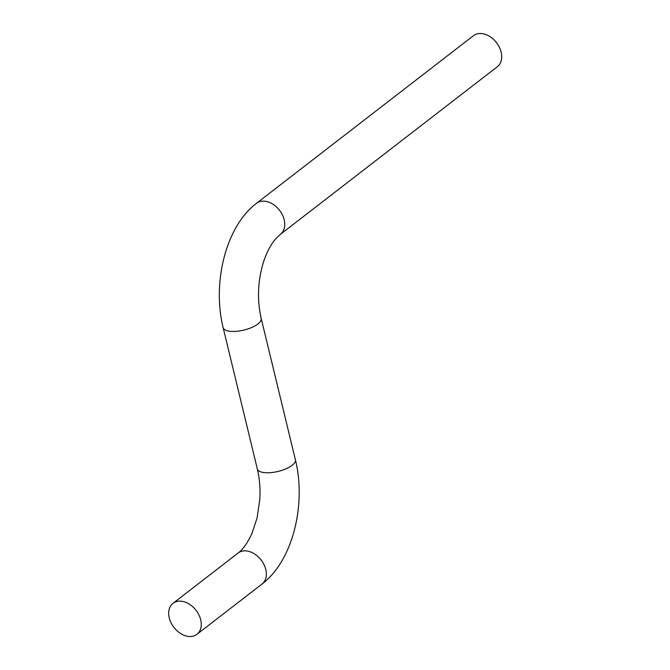 <?xml version="1.0" encoding="UTF-8"?>
<svg xmlns="http://www.w3.org/2000/svg" width="670" height="670" viewBox="0 0 670 670"><rect width="100%" height="100%" fill="white"/><g stroke="black" fill="none" stroke-linecap="round" stroke-linejoin="round"><path stroke-width="1" d="M280.428 234.316L497.391 66.682A19.581 13.978 -127.7 0 0 501.143 52.168A19.581 13.978 -127.7 0 0 489.301 36.205A19.581 13.978 -127.7 0 0 473.447 35.694L256.484 203.328A19.581 13.978 52.3 0 1 264.181 201.159A19.581 13.978 52.3 0 1 284.189 219.802A19.581 13.978 52.3 0 1 280.428 234.316L275.864 238.671C270.881 244.274 266.702 252.238 263.318 262.548C257.716 281.316 257.012 299.934 261.191 318.409L295.386 459.746A19.581 7.278 -13.6 0 1 292.078 465.332A19.581 7.278 -13.6 0 1 265.504 472.727A19.581 7.278 -13.6 0 1 257.322 468.95C259.583 478.338 260.421 488.388 259.834 499.1L257.146 517.726L251.786 533.873C247.456 543.119 242.883 549.517 238.084 553.052A19.581 13.978 52.3 0 1 245.781 550.874A19.581 13.978 52.3 0 1 263.997 564.609A19.581 13.978 52.3 0 1 262.029 584.039C292.983 560.664 306.416 504.133 295.386 459.746M180.691 601.166A19.581 13.978 52.3 0 1 198.906 614.901A19.581 13.978 52.3 0 1 196.938 634.322A19.581 13.978 52.3 0 1 189.242 636.5A19.581 13.978 52.3 0 1 171.034 622.773A19.581 13.978 52.3 0 1 172.994 603.343A19.581 13.978 52.3 0 1 180.691 601.166M256.484 203.328C225.53 226.695 212.097 283.234 223.135 327.622A19.581 7.278 -13.6 0 0 231.309 331.399A19.581 7.278 -13.6 0 0 257.891 323.995A19.581 7.278 -13.6 0 0 261.191 318.409M223.135 327.622L257.322 468.95M262.029 584.039L196.938 634.322M238.084 553.052L172.994 603.343"/></g></svg>
